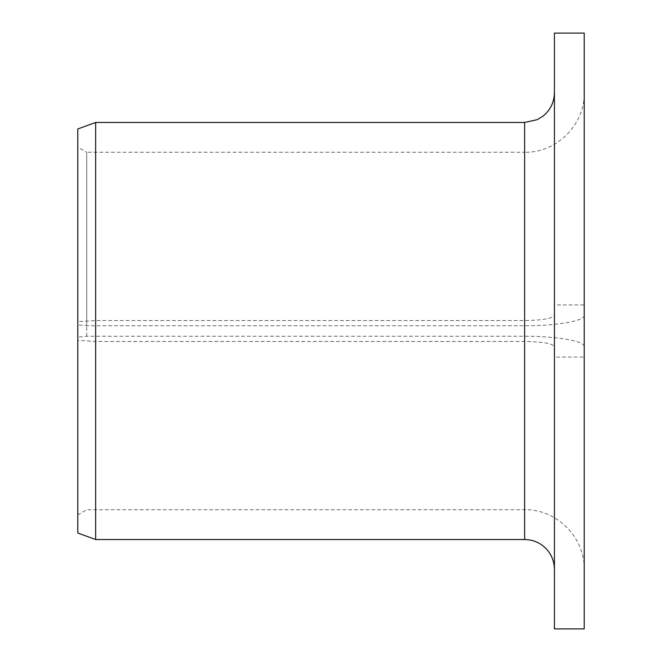 <?xml version="1.0" encoding="UTF-8"?>
<svg xmlns="http://www.w3.org/2000/svg" width="662" height="662" viewBox="0 0 662 662"><rect width="100%" height="100%" fill="white"/><g stroke="black" fill="none" stroke-linecap="round" stroke-linejoin="round"><path stroke-width="0.5" stroke-dasharray="3.31 2.48" d="M584.215 346.665L584.215 357.066L554.425 357.066L554.425 346.665C552.72 343.512 542.79 341.782 524.635 341.46L95.659 341.46L77.785 340.318L77.785 337.148L86.722 336.238L524.635 336.238C556.626 336.114 584.993 341.112 584.215 346.665L584.215 315.335C584.993 320.888 556.626 325.886 524.635 325.762L86.722 325.762L86.722 152.26L77.785 147.096L77.785 324.852L86.722 325.762M86.722 336.238L86.722 152.26L524.635 152.26L524.635 325.762M77.785 337.148L77.785 147.096M554.425 346.665L554.425 315.335C552.72 318.488 542.79 320.218 524.635 320.54L95.659 320.54L77.785 321.682L77.785 128.974M554.425 357.066L554.425 628.9M554.425 33.1L554.425 315.335M584.215 357.066L584.215 628.9M584.215 33.1L584.215 304.934L554.425 304.934M584.215 304.934L584.215 315.335M95.659 341.46L95.659 539.53M95.659 122.47L95.659 320.54M77.785 340.318L77.785 533.026M77.785 324.852L77.785 321.682M524.635 336.238L524.635 152.26C556.469 153.079 585.034 124.522 584.215 92.68M524.635 341.46L524.635 539.53M524.635 122.47L524.635 320.54M584.215 569.32C585.034 537.478 556.469 508.921 524.635 509.74L86.722 509.74L77.785 514.904"/><path stroke-width="0.99" d="M554.425 628.9L554.425 33.1L584.215 33.1L584.215 628.9L554.425 628.9M524.635 122.47L524.635 539.53L95.659 539.53L95.659 122.47L524.635 122.47L537.321 119.632L543.08 116.073C550.436 110.008 554.218 102.213 554.425 92.68M95.659 539.53L77.785 533.026L77.785 128.974L95.659 122.47M524.635 539.53C531.586 539.596 537.792 541.773 543.262 546.067C550.503 552.133 554.226 559.878 554.425 569.32"/></g></svg>

